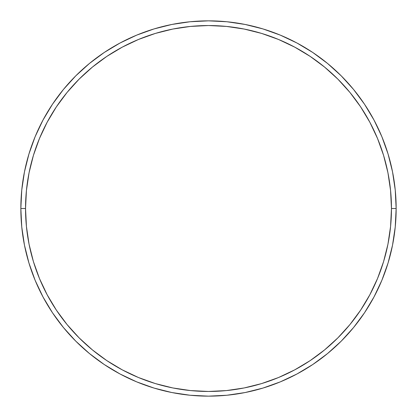 <?xml version="1.0" encoding="UTF-8"?>
<svg xmlns="http://www.w3.org/2000/svg" width="417" height="417" viewBox="0 0 417 417"><rect width="100%" height="100%" fill="white"/><g stroke="black" fill="none" stroke-linecap="round" stroke-linejoin="round"><path stroke-width="0.63" d="M20.85 208.5L25.541 208.5A182.959 182.959 0 0 1 208.5 25.541A182.959 182.959 0 0 1 391.459 208.5L396.15 208.5A187.65 187.65 0 0 0 208.5 20.85A187.65 187.65 0 0 0 20.85 208.5A187.65 187.65 0 0 1 208.5 20.85A187.65 187.65 0 0 1 396.15 208.5A187.65 187.65 0 0 1 208.5 396.15A187.65 187.65 0 0 1 20.85 208.5L21.752 190.105L24.457 171.893L28.929 154.029L35.132 136.687L43.008 120.044L52.474 104.245L63.447 89.457L75.811 75.811L89.457 63.447L104.245 52.474L120.044 43.008L136.687 35.132L154.029 28.929L171.893 24.457L190.105 21.752L208.5 20.85L226.895 21.752L245.107 24.457L262.971 28.929L280.313 35.132L296.956 43.008L312.755 52.474L327.543 63.447L341.189 75.811L353.553 89.457L364.526 104.245L373.992 120.044L381.868 136.687L388.071 154.029L392.543 171.893L395.248 190.105L396.15 208.5L395.248 226.895L392.543 245.107L388.071 262.971L381.868 280.313L373.992 296.956L364.526 312.755L353.553 327.543L341.189 341.189L327.543 353.553L312.755 364.526L296.956 373.992L280.313 381.868L262.971 388.071L245.107 392.543L226.895 395.248L208.5 396.15L190.105 395.248L171.893 392.543L154.029 388.071L136.687 381.868L120.044 373.992L104.245 364.526L89.457 353.553L75.811 341.189L63.447 327.543L52.474 312.755L43.008 296.956L35.132 280.313L28.929 262.971L24.457 245.107L21.752 226.895L20.85 208.5A187.65 187.65 0 0 0 208.5 396.15A187.65 187.65 0 0 0 396.15 208.5L391.459 208.5L390.578 190.569L387.946 172.805L383.583 155.39L377.531 138.486L369.853 122.254L360.627 106.851L349.931 92.433L337.869 79.131L324.567 67.069L310.149 56.373L294.746 47.147L278.514 39.469L261.61 33.417L244.195 29.054L226.431 26.422L208.5 25.541L190.569 26.422L172.805 29.054L155.39 33.417L138.486 39.469L122.254 47.147L106.851 56.373L92.433 67.069L79.131 79.131L67.069 92.433L56.373 106.851L47.147 122.254L39.469 138.486L33.417 155.39L29.054 172.805L26.422 190.569L25.541 208.5L26.422 226.431L29.054 244.195L33.417 261.61L39.469 278.514L47.147 294.746L56.373 310.149L67.069 324.567L79.131 337.869L92.433 349.931L106.851 360.627L122.254 369.853L138.486 377.531L155.39 383.583L172.805 387.946L190.569 390.578L208.5 391.459L226.431 390.578L244.195 387.946L261.61 383.583L278.514 377.531L294.746 369.853L310.149 360.627L324.567 349.931L337.869 337.869L349.931 324.567L360.627 310.149L369.853 294.746L377.531 278.514L383.583 261.61L387.946 244.195L390.578 226.431L391.459 208.5A182.959 182.959 0 0 1 208.5 391.459A182.959 182.959 0 0 1 25.541 208.5L20.85 208.5"/></g></svg>
